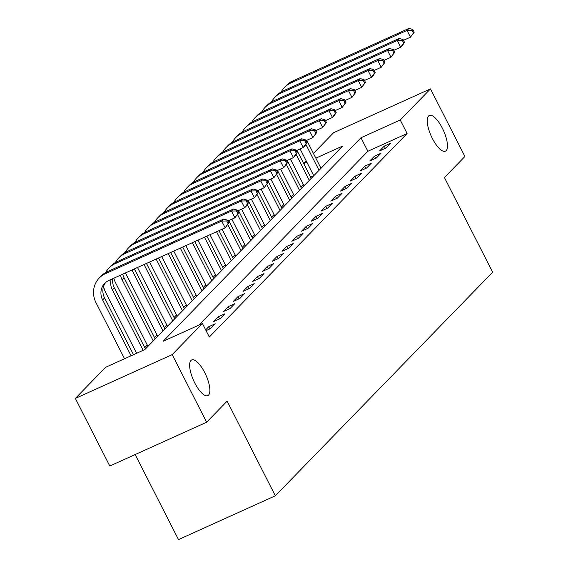 <?xml version="1.0" encoding="UTF-8"?>
<svg xmlns="http://www.w3.org/2000/svg" width="568" height="568" viewBox="0 0 568 568"><rect width="100%" height="100%" fill="white"/><g stroke="black" fill="none" stroke-linecap="round" stroke-linejoin="round"><path stroke-width="0.85" d="M432.362 138.457A19.582 6.731 -114.3 0 1 429.287 115.481A19.582 6.731 -114.3 0 1 442.351 128.183A19.582 6.731 -114.3 0 1 445.426 151.159A19.582 6.731 -114.3 0 1 432.362 138.457M194.76 382.924A19.582 6.731 -114.3 0 1 191.686 359.949A19.582 6.731 -114.3 0 1 204.75 372.644A19.582 6.731 -114.3 0 1 207.824 395.626A19.582 6.731 -114.3 0 1 194.76 382.924M135.163 454.556L178.494 539.6L275.345 495.793L492.655 272.2L444.432 177.557L464.915 156.484L430.473 88.885L400.234 119.99L360.971 137.754L163.165 341.269L202.428 323.511L172.189 354.624L75.345 398.431L105.584 367.318L144.847 349.561L342.646 146.04L315.836 158.167M275.345 495.793L227.122 401.15L206.638 422.223L109.787 466.03L75.345 398.431M303.34 184.458L300.82 187.049M293.585 194.49L291.064 197.082M283.837 204.53L281.316 207.121M274.081 214.562L271.561 217.154M264.326 224.601L261.805 227.193M254.57 234.634L252.05 237.225M244.822 244.666L242.302 247.265M235.067 254.705L232.546 257.297M225.311 264.738L222.791 267.336M215.556 274.777L213.035 277.369M205.801 284.809L203.28 287.401M196.052 294.849L193.532 297.44M186.297 304.881L183.776 307.473M176.541 314.921L174.021 317.512M166.786 324.953L164.266 327.544M157.038 334.985L154.517 337.584M147.282 345.024L144.762 347.616M303.688 163.492L306.209 160.9M313.437 153.459L333.622 132.692L430.473 88.885M313.77 175.739L310.646 177.152M202.428 323.511L209.315 337.03L407.121 133.516L367.858 151.273L198.914 325.102M206.056 330.633L210.536 328.609L215.222 323.788L208.676 326.749L205.659 329.852M220.292 318.57L224.978 313.756L218.431 316.717L213.753 321.531L220.292 318.57M230.047 308.538L234.726 303.717L228.187 306.677L223.501 311.498L230.047 308.538M239.802 298.498L244.481 293.684L237.942 296.645L233.256 301.459L239.802 298.498M249.558 288.466L254.237 283.645L247.691 286.606L243.012 291.427L249.558 288.466M259.306 278.426L263.992 273.613L257.446 276.573L252.767 281.387L259.306 278.426M269.062 268.394L273.74 263.573L267.201 266.534L262.515 271.355L269.062 268.394M278.817 258.355L283.496 253.541L276.957 256.502L272.271 261.315L278.817 258.355M288.572 248.322L293.251 243.509L286.705 246.462L282.026 251.283L288.572 248.322M298.321 238.29L303.007 233.469L296.46 236.43L291.782 241.244L298.321 238.29M308.076 228.251L312.762 223.437L306.216 226.398L301.53 231.211L308.076 228.251M317.831 218.219L322.51 213.398L315.971 216.358L311.285 221.179L317.831 218.219M327.587 208.179L332.266 203.365L325.72 206.326L321.041 211.14L327.587 208.179M337.335 198.147L342.021 193.326L335.475 196.287L330.796 201.107L337.335 198.147M347.091 188.107L351.777 183.294L345.23 186.254L340.551 191.068L347.091 188.107M356.846 178.075L361.525 173.254L354.986 176.215L350.3 181.036L356.846 178.075M366.601 168.036L371.28 163.222L364.734 166.183L360.055 170.996L366.601 168.036M376.35 158.003L381.036 153.19L374.49 156.143L369.811 160.964L376.35 158.003M386.105 147.971L390.791 143.15L384.245 146.111L379.566 150.925L386.105 147.971M206.638 422.223L172.189 354.624M407.121 133.516L400.234 119.99M306.876 162.221L303.759 163.634M367.858 151.273L360.971 137.754M209.798 328.943L208.676 326.749M219.546 318.911L218.431 316.717M229.302 308.871L228.187 306.677M239.057 298.839L237.942 296.645M248.812 288.8L247.691 286.606M258.561 278.767L257.446 276.573M268.316 268.728L267.201 266.534M278.071 258.696L276.957 256.502M287.827 248.656L286.705 246.462M297.582 238.624L296.46 236.43M307.331 228.592L306.216 226.398M317.086 218.552L315.971 216.358M326.841 208.52L325.72 206.326M336.597 198.481L335.475 196.287M346.345 188.448L345.23 186.254M356.101 178.409L354.986 176.215M365.856 168.376L364.734 166.183M375.611 158.337L374.49 156.143M385.36 148.305L384.245 146.111M228.897 222.869L227.519 220.164L226.739 220.966L228.116 223.671L228.897 222.869L225.162 227.839L221.719 221.08L105.371 273.712A22.947 21.35 -135.8 0 0 99.251 278A22.947 21.35 -135.8 0 0 96.07 302.872L124.541 358.742M131.08 355.788L102.616 299.911A15.293 14.236 44.2 0 1 104.732 283.333A15.293 14.236 44.2 0 1 108.815 280.471L225.162 227.839L228.116 223.671M133.501 354.695L104.562 297.902A15.293 14.236 44.2 0 1 105.762 282.381M226.739 220.966L221.719 221.08L223.664 219.078L107.317 271.703A22.947 21.35 -135.8 0 0 101.196 275.991L99.251 278M223.664 219.078L227.519 220.164M103.624 286.315A22.947 21.35 -135.8 0 0 105.826 292.839L136.618 353.282M143.164 350.321L112.365 289.879A15.293 14.236 44.2 0 1 111.087 279.442M145.436 348.951L114.317 287.869A15.293 14.236 44.2 0 1 112.783 278.675M238.645 212.837L237.268 210.132L236.494 210.934L237.871 213.639L238.645 212.837L234.911 217.807L231.467 211.047L115.119 263.673A22.947 21.35 -135.8 0 0 108.999 267.968A22.947 21.35 -135.8 0 0 105.676 272.541M227.924 220.966L234.911 217.807L237.871 213.639M236.494 210.934L231.467 211.047L233.42 209.038L117.072 261.671A22.947 21.35 -135.8 0 0 110.952 265.959L108.999 267.968M233.42 209.038L237.268 210.132M113.806 278.214A22.947 21.35 -135.8 0 0 115.581 282.8L147.957 346.352M153.239 340.921L122.12 279.839A15.293 14.236 44.2 0 1 120.593 275.139M155.192 338.911L124.072 277.837A15.293 14.236 44.2 0 1 122.745 274.166M248.401 202.797L247.023 200.092L246.242 200.894L247.62 203.6L248.401 202.797L246.619 205.765L244.666 207.767L241.222 201.008L124.875 253.64A22.947 21.35 -135.8 0 0 118.755 257.929A22.947 21.35 -135.8 0 0 115.432 262.501M237.68 210.934L244.666 207.767L247.62 203.6M246.242 200.894L241.222 201.008L243.175 199.006L126.827 251.631A22.947 21.35 -135.8 0 0 120.707 255.919L118.755 257.929M243.175 199.006L247.023 200.092M125.429 272.952L157.712 336.32M162.995 330.881L131.975 269.999M164.947 328.879L134.389 268.905M258.156 192.765L256.779 190.06L255.998 190.862L257.375 193.567L258.156 192.765L254.421 197.735L250.978 190.976L134.63 243.608A22.947 21.35 -135.8 0 0 128.51 247.896A22.947 21.35 -135.8 0 0 125.18 252.469M247.435 200.894L254.421 197.735L257.375 193.567M255.998 190.862L250.978 190.976L252.93 188.966L136.583 241.599A22.947 21.35 -135.8 0 0 130.463 245.887L128.51 247.896M252.93 188.966L256.779 190.06M137.513 267.493L167.468 326.281M172.75 320.849L144.052 264.532M174.703 318.84L146.473 263.438M267.911 182.726L266.534 180.02L265.753 180.823L267.13 183.528L267.911 182.726L264.177 187.703L260.733 180.936L144.386 233.569A22.947 21.35 -135.8 0 0 138.265 237.857A22.947 21.35 -135.8 0 0 134.935 242.429M257.183 190.862L264.177 187.703L267.13 183.528M265.753 180.823L260.733 180.936L262.679 178.934L146.331 231.559A22.947 21.35 -135.8 0 0 140.211 235.855L138.265 237.857M262.679 178.934L266.534 180.02M149.59 262.026L177.223 316.248M182.506 310.81L156.136 259.065M184.451 308.807L158.55 257.971M277.667 172.693L276.282 169.988L275.508 170.791L276.886 173.496L277.667 172.693L273.925 177.663L270.482 170.904L154.134 223.536A22.947 21.35 -135.8 0 0 148.014 227.825A22.947 21.35 -135.8 0 0 144.691 232.397M266.939 180.823L273.925 177.663L276.886 173.496M275.508 170.791L270.482 170.904L272.434 168.895L156.086 221.527A22.947 21.35 -135.8 0 0 149.966 225.815L148.014 227.825M272.434 168.895L276.282 169.988M161.674 256.558L186.971 306.216M192.254 300.777L168.22 253.598M194.206 298.768L170.634 252.504M287.415 162.654L286.038 159.949L285.257 160.758L286.634 163.456L287.415 162.654L285.633 165.622L283.68 167.631L280.237 160.872L163.889 213.497A22.947 21.35 -135.8 0 0 157.769 217.785A22.947 21.35 -135.8 0 0 154.446 222.365M276.694 170.791L283.68 167.631L286.634 163.456M285.257 160.758L280.237 160.872L282.189 158.862L165.842 211.495A22.947 21.35 -135.8 0 0 159.722 215.783L157.769 217.785M282.189 158.862L286.038 159.949M173.758 251.091L196.727 296.176M202.009 290.745L180.297 248.131M203.962 288.736L182.719 247.037M297.171 152.622L295.793 149.916L295.012 150.719L296.389 153.424L297.171 152.622L295.388 155.589L293.436 157.592L289.992 150.832L173.645 203.465A22.947 21.35 -135.8 0 0 167.524 207.753A22.947 21.35 -135.8 0 0 164.202 212.326M286.45 160.751L293.436 157.592L296.389 153.424M295.012 150.719L289.992 150.832L291.945 148.823L175.597 201.455A22.947 21.35 -135.8 0 0 169.477 205.744L167.524 207.753M291.945 148.823L295.793 149.916M185.843 245.632L206.482 286.144M211.765 280.706L192.382 242.671M213.717 278.696L194.803 241.577M306.926 142.582L305.548 139.884L304.767 140.686L306.145 143.392L306.926 142.582L305.144 145.55L303.191 147.559L299.748 140.8L183.4 193.425A22.947 21.35 -135.8 0 0 177.28 197.714A22.947 21.35 -135.8 0 0 173.95 202.293M296.205 150.719L303.191 147.559L306.145 143.392M304.767 140.686L299.748 140.8L301.693 138.791L185.345 191.423A22.947 21.35 -135.8 0 0 179.225 195.711L177.28 197.714M301.693 138.791L305.548 139.884M197.92 240.165L216.238 276.105M221.52 270.673L204.466 237.204M223.465 268.664L206.88 236.111M316.681 132.55L315.304 129.845L314.523 130.647L315.9 133.352L316.681 132.55L312.947 137.52L309.496 130.761L193.148 183.393A22.947 21.35 -135.8 0 0 187.035 187.681A22.947 21.35 -135.8 0 0 183.705 192.254M305.953 140.686L312.947 137.52L315.9 133.352M314.523 130.647L309.496 130.761L311.449 128.751L195.101 181.384A22.947 21.35 -135.8 0 0 188.981 185.672L187.035 187.681M311.449 128.751L315.304 129.845M210.004 234.698L225.986 266.072M231.275 260.634L216.55 231.737M233.221 258.632L218.964 230.644M326.43 122.518L325.052 119.812L324.271 120.615L325.649 123.32L326.43 122.518L322.695 127.488L319.251 120.728L202.904 173.354A22.947 21.35 -135.8 0 0 196.784 177.649A22.947 21.35 -135.8 0 0 193.461 182.221M315.709 130.647L322.695 127.488L325.649 123.32M324.271 120.615L319.251 120.728L321.204 118.719L204.856 171.351A22.947 21.35 -135.8 0 0 198.736 175.64L196.784 177.649M321.204 118.719L325.052 119.812M222.088 229.231L235.741 256.033M241.024 250.602L227.811 224.665M242.976 248.592L228.719 220.611M336.185 112.478L334.808 109.773L334.027 110.575L335.404 113.281L336.185 112.478L334.403 115.446L332.45 117.448L329.007 110.689L212.659 163.321A22.947 21.35 -135.8 0 0 206.539 167.61A22.947 21.35 -135.8 0 0 203.216 172.182M325.464 120.615L332.45 117.448L335.404 113.281M334.027 110.575L329.007 110.689L330.959 108.687L214.612 161.312A22.947 21.35 -135.8 0 0 208.491 165.6L206.539 167.61M330.959 108.687L334.808 109.773M231.843 219.198L245.497 246.001M250.779 240.562L237.566 214.633M252.732 238.56L238.475 210.572M345.94 102.446L344.563 99.741L343.782 100.543L345.159 103.248L345.94 102.446L342.206 107.416L338.762 100.657L222.415 153.289A22.947 21.35 -135.8 0 0 216.294 157.577A22.947 21.35 -135.8 0 0 212.964 162.15M335.219 110.575L342.206 107.416L345.159 103.248M343.782 100.543L338.762 100.657L340.708 98.647L224.36 151.28A22.947 21.35 -135.8 0 0 218.247 155.568L216.294 157.577M340.708 98.647L344.563 99.741M241.592 209.159L255.252 235.961M260.534 230.53L247.321 204.594M262.487 228.521L248.223 200.539M355.696 92.406L354.318 89.701L353.537 90.504L354.915 93.209L355.696 92.406L351.961 97.384L348.511 90.617L232.163 143.25A22.947 21.35 -135.8 0 0 226.05 147.538A22.947 21.35 -135.8 0 0 222.72 152.11M344.968 100.543L351.961 97.384L354.915 93.209M353.537 90.504L348.511 90.617L350.463 88.615L234.115 141.24A22.947 21.35 -135.8 0 0 227.995 145.536L226.05 147.538M350.463 88.615L354.318 89.701M251.347 199.127L265.007 225.929M270.29 220.49L257.077 194.561M272.235 218.488L257.978 190.5M365.444 82.374L364.067 79.669L363.286 80.471L364.663 83.177L365.444 82.374L361.709 87.344L358.266 80.585L241.918 133.217A22.947 21.35 -135.8 0 0 235.798 137.506A22.947 21.35 -135.8 0 0 232.475 142.078M354.723 90.504L361.709 87.344L364.663 83.177M363.286 80.471L358.266 80.585L360.219 78.576L243.871 131.208A22.947 21.35 -135.8 0 0 237.751 135.496L235.798 137.506M360.219 78.576L364.067 79.669M261.102 189.087L274.756 215.89M280.038 210.458L266.825 184.529M281.991 208.449L267.734 180.468M375.2 72.335L373.822 69.63L373.041 70.439L374.418 73.137L375.2 72.335L373.417 75.303L371.465 77.312L368.021 70.546L251.674 123.178A22.947 21.35 -135.8 0 0 245.554 127.466A22.947 21.35 -135.8 0 0 242.231 132.039M364.478 80.471L371.465 77.312L374.418 73.137M373.041 70.439L368.021 70.546L369.974 68.543L253.626 121.169A22.947 21.35 -135.8 0 0 247.506 125.464L245.554 127.466M369.974 68.543L373.822 69.63M270.858 179.055L284.511 205.857M289.794 200.426L276.58 174.49M291.746 198.417L277.489 170.428M384.955 62.302L383.577 59.597L382.796 60.4L384.174 63.105L384.955 62.302L381.22 67.272L377.777 60.513L261.429 113.146A22.947 21.35 -135.8 0 0 255.309 117.434A22.947 21.35 -135.8 0 0 251.979 122.006M374.234 70.432L381.22 67.272L384.174 63.105M382.796 60.4L377.777 60.513L379.722 58.504L263.382 111.136A22.947 21.35 -135.8 0 0 257.261 115.425L255.309 117.434M379.722 58.504L383.577 59.597M280.606 169.016L294.267 195.825M299.549 190.386L286.336 164.457M301.501 188.377L287.238 160.396M394.71 52.263L393.333 49.565L392.552 50.367L393.929 53.065L394.71 52.263L390.976 57.24L387.532 50.481L271.184 103.106A22.947 21.35 -135.8 0 0 265.064 107.395A22.947 21.35 -135.8 0 0 261.734 111.974M383.982 60.4L390.976 57.24L393.929 53.065M392.552 50.367L387.532 50.481L389.478 48.472L273.13 101.104A22.947 21.35 -135.8 0 0 267.01 105.392L265.064 107.395M389.478 48.472L393.333 49.565M290.362 158.983L304.022 185.786M309.304 180.354L296.091 154.418M311.25 178.345L296.993 150.364M404.459 42.231L403.081 39.526L402.3 40.328L403.685 43.033L404.459 42.231L402.676 45.199L400.724 47.201L397.28 40.442L280.933 93.074A22.947 21.35 -135.8 0 0 274.813 97.362A22.947 21.35 -135.8 0 0 271.49 101.935M393.738 50.36L400.724 47.201L403.685 43.033M402.3 40.328L397.28 40.442L399.233 38.432L282.885 91.065A22.947 21.35 -135.8 0 0 276.765 95.353L274.813 97.362M399.233 38.432L403.081 39.526M300.117 148.951L313.77 175.753M319.053 170.315L305.84 144.386M321.005 168.305L306.748 140.324M414.214 32.199L412.837 29.493L412.056 30.296L413.433 33.001L414.214 32.199L410.479 37.169L407.036 30.409L290.688 83.034A22.947 21.35 -135.8 0 0 284.568 87.33A22.947 21.35 -135.8 0 0 281.245 91.902M403.493 40.328L410.479 37.169L413.433 33.001M412.056 30.296L407.036 30.409L408.988 28.4L292.641 81.032A22.947 21.35 -135.8 0 0 286.52 85.321L284.568 87.33M408.988 28.4L412.837 29.493M102.616 299.911L104.562 297.902M105.371 273.712L107.317 271.703M112.365 289.879L114.317 287.869M115.119 263.673L117.072 261.671M122.12 279.839L124.072 277.837M124.875 253.64L126.827 251.631M134.63 243.608L136.583 241.599M144.386 233.569L146.331 231.559M154.134 223.536L156.086 221.527M163.889 213.497L165.842 211.495M173.645 203.465L175.597 201.455M183.4 193.425L185.345 191.423M193.148 183.393L195.101 181.384M202.904 173.354L204.856 171.351M212.659 163.321L214.612 161.312M222.415 153.289L224.36 151.28M232.163 143.25L234.115 141.24M241.918 133.217L243.871 131.208M251.674 123.178L253.626 121.169M261.429 113.146L263.382 111.136M271.184 103.106L273.13 101.104M280.933 93.074L282.885 91.065M290.688 83.034L292.641 81.032"/></g></svg>
